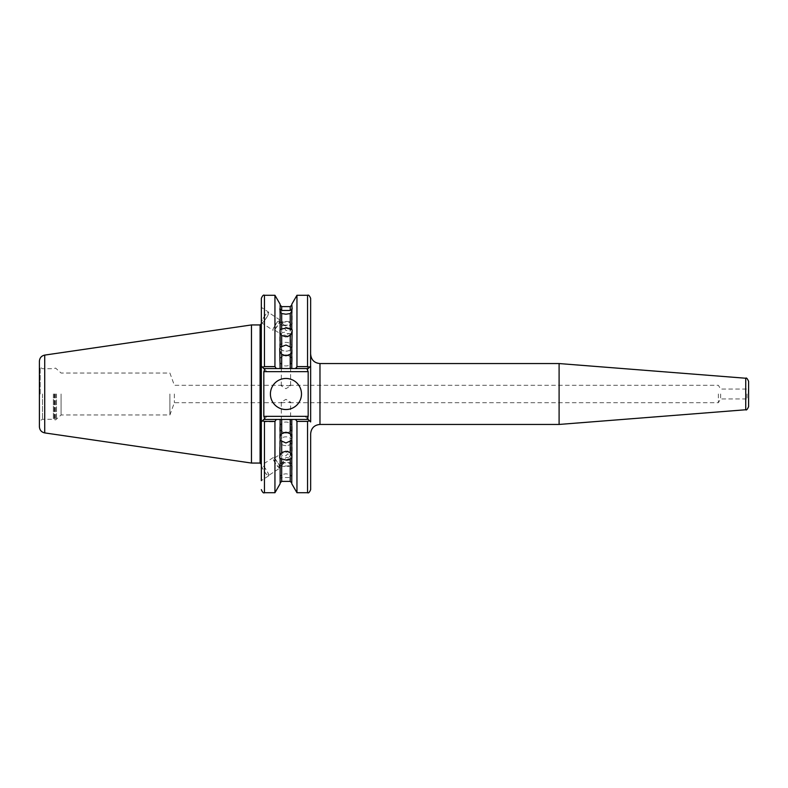 <?xml version="1.0" encoding="UTF-8"?>
<svg xmlns="http://www.w3.org/2000/svg" width="788" height="788" viewBox="0 0 788 788"><rect width="100%" height="100%" fill="white"/><g stroke="black" fill="none" stroke-linecap="round" stroke-linejoin="round"><path stroke-width="0.59" stroke-dasharray="3.94 2.96" d="M291.777 332.083L291.777 347.666M285.945 351.152A6.215 4.393 0 0 0 292.161 346.759A6.215 4.393 0 0 0 285.945 342.366A6.215 4.393 0 0 0 279.74 346.759A6.215 4.393 0 0 0 285.945 351.152M287.955 355.496A6.215 5.378 180 0 1 292.161 360.599A6.215 5.378 180 0 1 285.945 365.977A6.215 5.378 180 0 1 279.74 360.599A6.215 5.378 180 0 1 283.946 355.496M291.777 304.247L291.777 351.005M285.945 445.634A6.215 4.393 0 0 1 279.74 441.241A6.215 4.393 0 0 1 285.945 436.847A6.215 4.393 0 0 1 292.161 441.241A6.215 4.393 0 0 1 285.945 445.634M280.124 455.917L280.124 440.334M287.955 432.504A6.215 5.378 180 0 0 292.161 427.401A6.215 5.378 180 0 0 285.945 422.023A6.215 5.378 180 0 0 279.74 427.401A6.215 5.378 180 0 0 283.946 432.504M280.124 458.399L280.124 482.945L280.124 478.296L281.68 477.548L290.22 477.548L291.777 478.296L291.777 476.809L290.22 474.465L285.945 473.785L281.68 474.465L281.68 419.443L280.124 419.443L280.124 436.995M270.412 394A15.533 15.533 0 0 0 285.945 409.533A15.533 15.533 0 0 0 301.489 394A15.533 15.533 0 0 0 285.945 378.467A15.533 15.533 0 0 0 270.412 394M748.6 381.333L748.6 406.667M39.4 361.239L39.4 426.761M747.044 394L747.044 398.935L747.044 394M42.503 394L42.503 419.295L42.503 394M279.957 468.023A6.215 1.221 -123.3 0 1 275.514 463.502A6.215 1.221 -123.3 0 1 273.121 457.641A6.215 1.221 -123.3 0 1 276.568 460.744A6.215 1.221 -123.3 0 1 279.967 466.86L279.967 468.013A6.215 1.221 -123.3 0 1 279.957 468.023L268.501 475.558A6.215 1.221 -123.3 0 1 264.069 471.037A6.215 1.221 -123.3 0 1 261.665 465.176A6.215 1.221 -123.3 0 1 266.098 469.697A6.215 1.221 -123.3 0 1 268.501 475.558M280.124 478.296L279.967 468.013M273.121 457.641L261.665 465.176M287.689 450.864L290.614 453.317C290.427 454.824 289.452 454.991 287.689 453.819L285.945 455.789C282.459 455.75 280.981 454.962 281.523 453.415L285.945 452.598L287.689 450.864A5.122 1.005 -123.3 0 1 292.082 457.739A5.122 1.005 -123.3 0 1 292.082 458.744L290.378 459.867L290.614 464.437A4.659 1.596 180 0 1 285.945 466.033A4.659 1.596 180 0 1 281.976 465.265L285.945 460.684L290.378 459.867C290.92 458.32 289.442 457.532 285.945 457.493L281.976 463.61L280.764 463.265L279.356 467.117A5.122 1.005 -123.3 0 1 275.701 463.383A5.122 1.005 -123.3 0 1 273.722 458.547A5.122 1.005 -123.3 0 1 277.376 462.28A5.122 1.005 -123.3 0 1 279.356 467.117M279.74 467.126L280.764 465.609L281.976 465.265M281.286 402.175L282.36 402.698L290.614 402.175L285.945 399.309L281.286 402.175L281.523 453.415L273.722 458.547M292.082 457.739L290.605 453.297L290.614 402.175M261.34 479.37L261.34 465.344A6.521 1.28 56.7 0 0 261.498 466.191A6.521 1.28 56.7 0 0 265.083 472.603A6.521 1.28 56.7 0 0 268.669 475.824A6.521 1.28 56.7 0 0 268.669 474.543A6.521 1.28 56.7 0 0 265.083 468.141A6.521 1.28 56.7 0 0 261.498 464.92A6.521 1.28 56.7 0 0 261.34 465.344L261.498 464.92M291.777 483.753L292.161 464.437A6.215 2.128 180 0 1 285.945 466.565A6.215 2.128 180 0 1 280.764 465.609M280.764 463.265A6.215 2.128 180 0 1 285.945 462.31A6.215 2.128 180 0 1 292.161 464.437M279.74 309.024L279.967 319.987A6.215 1.221 -56.7 0 0 279.957 319.977A6.215 1.221 -56.7 0 0 275.514 324.498A6.215 1.221 -56.7 0 0 273.121 330.359L261.665 322.824A6.215 1.221 -56.7 0 0 266.098 318.303A6.215 1.221 -56.7 0 0 268.501 312.442A6.215 1.221 -56.7 0 0 264.069 316.963A6.215 1.221 -56.7 0 0 261.665 322.824M279.957 319.977L268.501 312.442M287.689 337.136A5.122 1.005 -56.7 0 0 292.082 330.261L290.614 334.683C290.427 333.176 289.452 333.009 287.689 334.181L285.945 332.211C282.459 332.25 280.981 333.038 281.523 334.585L285.945 335.402L287.689 337.136L290.614 334.664L290.614 385.825L285.945 388.691L281.286 385.825L282.36 385.302L290.614 385.825M292.082 330.261A5.122 1.005 -56.7 0 0 292.082 329.256A5.122 1.005 -56.7 0 0 287.689 334.181M281.286 385.825L281.523 334.585L273.722 329.453A5.122 1.005 -56.7 0 0 277.376 325.72A5.122 1.005 -56.7 0 0 279.356 320.883A5.122 1.005 -56.7 0 0 275.701 324.617A5.122 1.005 -56.7 0 0 273.722 329.453M279.74 320.874L280.764 322.391A6.215 2.128 180 0 1 285.945 321.435A6.215 2.128 180 0 1 292.161 323.563A6.215 2.128 180 0 1 285.945 325.69A6.215 2.128 180 0 1 280.764 324.735L279.356 320.883M280.764 322.391L281.976 322.735L285.945 327.315L290.614 328.547L290.614 323.563A4.659 1.596 180 0 1 285.945 325.158A4.659 1.596 180 0 1 281.976 324.39L280.764 324.735M292.082 329.256L290.378 328.133C290.92 329.679 289.442 330.467 285.945 330.507L281.976 324.39M261.34 322.656L261.34 307.359L268.669 312.176A6.521 1.28 -56.7 0 0 264.541 316.146A6.521 1.28 -56.7 0 0 261.34 322.656A6.521 1.28 -56.7 0 0 261.498 323.08L261.34 322.656M261.498 323.08A6.521 1.28 -56.7 0 0 266.157 318.332A6.521 1.28 -56.7 0 0 268.669 312.176M279.967 319.987L279.967 321.14A6.215 1.221 -56.7 0 1 276.568 327.256A6.215 1.221 -56.7 0 1 273.121 330.359M280.124 310.423L280.124 329.601M169.903 394L169.903 414.961L169.903 394M174.365 394L174.365 402.698L174.365 394M61.07 394L61.07 414.971L61.07 394M718.37 394L718.37 402.698L718.37 394M720.636 394L720.636 398.935L720.636 394M53.377 394L53.377 419.295L53.377 394M251.461 324.942L251.461 463.058M264.453 492.727L264.453 421.816L274.943 421.816L276.076 419.443L263.822 419.443L308.167 419.443L263.822 419.443L266.935 416.34L261.34 421.935L261.34 403.673L261.34 464.299L261.34 323.701L261.34 384.327L261.34 366.065L266.935 371.66L263.822 368.557L290.22 368.557L281.68 368.557L281.68 306.611M261.34 403.673L261.34 384.327M310.649 489.624L310.649 433.774M559.096 363.554L559.096 424.446M281.976 322.735A4.659 1.596 180 0 1 285.945 321.967A4.659 1.596 180 0 1 290.614 323.563M281.976 463.61A4.659 1.596 180 0 1 285.945 462.842A4.659 1.596 180 0 1 290.614 464.437M280.124 347.666L280.124 332.083M290.22 306.611L290.22 368.557L291.777 368.557L291.777 329.601M296.958 295.273L296.958 368.557L308.167 368.557L281.68 368.557M310.59 366.125L308.167 368.557L296.958 368.557M280.124 304.247L280.124 351.005M276.332 368.557L274.943 366.607L264.453 366.607L264.453 295.273M274.943 295.273L274.943 366.607M291.777 440.334L291.777 455.917M291.777 458.399L291.777 478.296M305.054 368.557C306.719 368.528 307.753 369.562 308.167 371.66L308.167 419.443L305.054 416.34L308.167 419.443L291.777 419.443L291.777 477.577M295.569 419.443L296.958 421.393L296.958 492.727M276.076 419.443L280.124 419.443L280.124 483.753M274.943 421.816L274.943 492.727M291.777 476.809L291.777 436.995M280.124 477.577L280.124 419.443M291.777 309.704L291.777 305.054L291.777 309.704M280.124 309.704L280.124 368.557M310.649 394L310.649 354.226L310.649 394M308.167 419.443L310.649 421.935L308.167 419.443L310.649 421.935L310.649 298.376M296.958 421.393L307.547 421.393L307.547 492.727M281.68 419.443L290.22 419.443L290.22 474.465M261.34 298.376L261.34 366.065L262.463 367.188L264.453 366.607M291.777 419.443L290.22 419.443M281.68 474.465L280.124 476.809M39.4 394L39.4 421.984L39.4 394M292.082 458.744A5.122 1.005 -123.3 0 1 287.689 453.819M262.463 367.188L261.34 366.065M264.453 421.816L262.394 420.881L263.822 419.443L262.463 420.812M262.394 420.881L261.34 421.935M308.167 368.557L310.649 366.065L308.167 368.557M309.526 420.812L307.547 421.393M748.285 394L748.285 388.346L748.285 394M40.178 394L40.178 367.366L40.178 394M54.165 394L54.165 419.748L54.165 394M56.49 394L56.49 419.551L56.49 394M55.613 394L55.613 419.915L55.613 394M54.796 394L54.796 419.915L54.796 394M44.719 355.092L44.719 432.907M260.099 324.942L260.099 463.058M319.977 363.554L319.977 424.446M745.734 378.24L745.734 409.76M290.22 477.548L290.22 481.389M281.68 481.389L281.68 477.548M266.935 371.66L308.167 371.66M305.054 416.34L266.935 416.34M307.547 295.273L307.547 368.557M292.161 330.054L292.161 346.759M292.161 360.599L292.161 348.788M279.74 457.946L279.74 441.241M279.74 427.401L279.74 439.211M289.541 385.302L718.37 385.302L720.636 389.065L747.044 389.065L748.6 387.814M282.36 385.302L174.365 385.302L169.903 373.039L61.07 373.039L55.613 368.085L53.377 368.705L42.503 368.705L40.178 367.366L39.4 366.016M289.541 402.698L718.37 402.698L720.636 398.935L747.044 398.935L748.6 400.186M282.36 402.698L174.365 402.698L169.903 414.961L61.07 414.961L55.613 419.915L53.377 419.295L42.503 419.295L40.178 420.634L39.4 421.984M268.669 475.824L261.34 480.641M292.161 309.024L292.161 323.563M292.161 427.401L292.161 439.211M292.161 457.946L292.161 441.241M279.74 360.599L279.74 348.788M279.74 330.054L279.74 346.759"/><path stroke-width="1.18" d="M291.777 351.418L290.22 354.275L285.945 355.802L281.68 354.275L281.68 368.557L280.124 368.557L279.74 348.788L280.124 347.262L285.945 345.036L291.777 347.666L292.161 330.054L291.777 329.02L291.777 329.601L290.22 329.098L290.22 313.535L291.777 311.191M290.22 346.454L290.22 335.481L291.777 332.654M290.22 335.481L285.945 336.762L281.68 335.481L281.68 346.454M280.124 311.191L281.68 313.535L281.68 329.098L285.945 327.966L290.22 329.098M283.946 355.496A6.215 5.378 180 0 1 285.945 355.211A6.215 5.378 180 0 1 287.955 355.496M291.777 347.262L291.777 368.557L290.22 368.557L295.569 368.557L296.958 366.607L296.958 295.273L291.777 304.247L292.161 309.024M296.958 492.727L296.958 421.393L307.547 421.393L307.547 492.727L296.958 492.727L291.777 483.753L291.777 440.334L285.945 442.964L280.124 440.334L279.74 457.946L280.124 458.98L280.124 458.399L281.68 458.902L281.68 481.389L280.124 482.945M281.68 441.546L281.68 452.519L280.124 455.346M281.68 452.519L285.945 451.238L290.22 452.519L290.22 441.546M281.68 481.389L290.22 481.389L290.22 458.902L285.945 460.034L281.68 458.902M283.946 432.504A6.215 5.378 180 0 0 285.945 432.789A6.215 5.378 180 0 0 287.955 432.504M280.124 440.738L280.124 419.443L281.68 419.443L281.68 433.725L280.124 436.582M291.777 436.582L290.22 433.725L285.945 432.198L281.68 433.725M270.412 394A15.533 15.533 0 0 0 285.945 409.533A15.533 15.533 0 0 0 301.489 394A15.533 15.533 0 0 0 285.945 378.467A15.533 15.533 0 0 0 270.412 394M261.34 465.019L261.34 298.376C262.473 295.658 263.517 294.623 264.453 295.273L264.453 366.607L274.943 366.607L274.943 295.273L264.453 295.273M261.34 307.359L261.34 322.981M281.68 329.098L280.124 329.601L280.124 304.247L274.943 295.273M279.74 309.024L281.68 310.452L290.22 310.452L290.22 306.611L281.68 306.611L281.68 310.452M281.68 313.535L285.945 314.215L290.22 313.535M44.719 355.092L44.719 432.907C41.429 432.169 39.656 430.12 39.4 426.761L39.4 361.239C39.656 357.88 41.429 355.831 44.719 355.092L251.461 324.942L251.461 463.058L260.099 463.058L260.099 324.942L251.461 324.942M559.096 424.446L559.096 363.554L745.734 378.24L745.734 409.76L559.096 424.446L319.977 424.446C314.314 424.998 311.201 428.111 310.649 433.774L310.649 489.624C309.517 492.342 308.482 493.377 307.547 492.727M745.734 409.76C746.384 410.489 747.339 409.455 748.6 406.667L748.6 381.333C747.339 378.545 746.384 377.511 745.734 378.24M280.124 347.262L280.124 329.02M280.124 332.654L281.68 335.481M291.777 309.704L291.777 308.945L291.777 310.423L291.777 309.704L290.22 310.452M291.777 329.02L291.777 310.423M274.943 366.607L276.332 368.557L263.822 368.557L261.34 366.065M280.124 368.557L276.332 368.557M291.777 458.98L291.777 458.399L290.22 458.902M291.777 455.346L290.22 452.519M296.958 421.393L295.569 419.443L308.167 419.443L307.251 418.536L310.649 421.935L310.649 366.065L308.167 368.557L295.569 368.557M291.777 440.738L291.777 419.443L295.569 419.443M261.34 480.641L261.34 421.935L264.738 418.536L263.822 419.443L276.332 419.443L274.943 421.393L274.943 492.727L280.124 483.753L280.124 458.98M276.332 419.443L280.124 419.443M290.22 433.725L290.22 419.443L281.68 419.443M290.22 419.443L291.777 419.443M296.958 366.607L307.547 366.607L307.547 295.273L296.958 295.273M307.547 295.273C308.482 294.623 309.517 295.658 310.649 298.376L310.59 366.125M281.68 368.557L290.22 368.557L290.22 354.275M274.943 421.393L264.453 421.393L264.453 492.727C263.517 493.377 262.473 492.342 261.34 489.624M281.68 354.275L280.124 351.418M263.822 371.66L263.822 416.34L308.167 416.34L308.167 371.66L263.822 371.66L264.738 369.464L263.822 368.557L264.738 369.464M264.453 366.607L262.463 367.188M264.453 421.393L262.463 420.812L261.34 421.935M264.738 418.536L263.822 416.34M309.526 367.188L307.547 366.607M307.251 369.464L308.167 368.557L307.251 369.464L308.167 371.66M308.167 416.34L307.251 418.536M307.547 421.393L309.526 420.812M319.977 424.446L319.977 363.554C314.314 363.002 311.201 359.889 310.649 354.226M260.099 463.058L261.34 464.299M559.096 363.554L319.977 363.554M290.22 481.389L291.777 482.945M290.22 306.611L291.777 305.054M281.68 306.611L280.124 305.054M274.943 492.727L264.453 492.727M260.099 324.942L261.34 323.701M44.719 432.907L251.461 463.058"/></g></svg>
